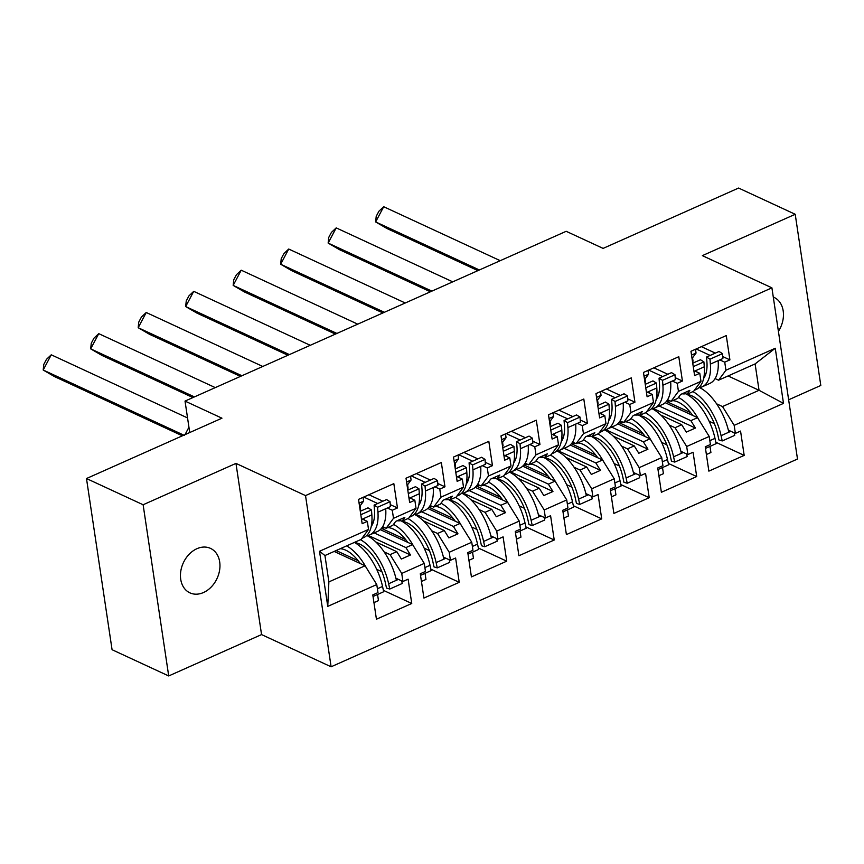 <?xml version="1.0" encoding="UTF-8"?>
<svg xmlns="http://www.w3.org/2000/svg" width="864" height="864" viewBox="0 0 864 864"><rect width="100%" height="100%" fill="white"/><g stroke="black" fill="none" stroke-linecap="round" stroke-linejoin="round"><path stroke-width="1.3" d="M196.927 548.705A24.505 18.576 114.8 0 0 180.803 571.082A24.505 18.576 114.8 0 0 189.907 592.855A24.505 18.576 114.8 0 0 203.483 592.531A24.505 18.576 114.8 0 0 219.607 570.154A24.505 18.576 114.8 0 0 210.503 548.381A24.505 18.576 114.8 0 0 196.927 548.705M168.707 675.95L261.554 634.586L235.969 463.396L143.122 504.76L168.707 675.95L112.072 649.717L86.486 478.537L221.951 418.187L185.026 401.09L189.734 432.54M143.122 504.76L86.486 478.537M788.638 399.794L820.8 385.463L795.215 214.283L738.58 188.05L603.104 248.4L566.179 231.304L185.026 401.09M778.41 331.344A24.505 18.576 114.8 0 0 774.014 297.367A24.505 18.576 114.8 0 0 773.291 297.054M331.106 666.792L797.494 459.032L771.908 287.842L305.521 495.601L331.106 666.792L261.554 634.586M669.092 424.969L675.022 427.712L681.718 424.732L660.787 415.044M671.08 401.35L678.445 391.381L700.974 381.337L693.608 391.316L686.912 394.297L689.807 390.377L680.67 394.448L677.776 398.369L671.08 401.35L667.602 399.74M658.249 395.41L656.845 394.762M621.605 446.126L627.534 448.87L634.23 445.889L613.3 436.19M623.592 422.507L630.958 412.528L653.486 402.494L646.121 412.474L639.425 415.454L642.319 411.534L633.182 415.606L630.288 419.526L623.592 422.507L620.104 420.898M610.762 416.567L609.358 415.919M574.106 467.284L580.036 470.027L586.732 467.046L565.812 457.348M576.094 443.664L583.459 433.685L605.988 423.652L598.622 433.631L591.926 436.612L594.821 432.691L585.695 436.763L582.8 440.683L576.094 443.664L572.616 442.044M563.263 437.724L561.87 437.076M526.619 488.43L532.548 491.184L539.244 488.192L518.314 478.505M528.606 464.821L535.972 454.842L558.5 444.809L551.135 454.777L544.439 457.769L547.333 453.848L538.196 457.92L535.302 461.83L528.606 464.821L525.118 463.201M515.776 458.87L514.372 458.222M479.12 509.587L485.05 512.341L491.756 509.35L470.826 499.662M481.118 485.968L488.484 475.999L511.013 465.966L503.647 475.934L496.94 478.926L499.835 475.006L490.709 479.066L487.814 482.987L481.118 485.968L477.63 484.358M468.288 480.028L466.884 479.38M431.633 530.744L437.562 533.488L444.258 530.507L423.328 520.819M433.62 507.125L440.986 497.156L463.514 487.123L456.149 497.092L449.453 500.072L452.347 496.163L443.21 500.224L440.316 504.144L433.62 507.125L430.142 505.516M420.79 501.185L419.386 500.537M384.145 551.902L390.074 554.645L396.77 551.664L375.84 541.976M386.132 528.282L393.498 518.314L416.027 508.27L408.661 518.249L401.965 521.23L404.86 517.309L395.723 521.381L392.828 525.301L386.132 528.282L382.644 526.673M373.302 522.342L371.898 521.694M488.484 475.999L487.274 467.953L492.458 465.653L488.819 441.342L453.503 457.067L457.142 481.378L462.316 479.077L463.514 487.123M535.972 454.842L534.773 446.796L539.946 444.496L536.317 420.185L501.001 435.91L504.63 460.22L509.803 457.92L511.013 465.966M583.459 433.685L582.26 425.639L587.434 423.338L583.805 399.028L548.489 414.763L552.118 439.063L557.302 436.763L558.5 444.809M630.958 412.528L629.748 404.482L634.932 402.181L631.292 377.87L595.976 393.606L599.616 417.917L604.789 415.606L605.988 423.652M678.445 391.381L677.246 383.335L682.42 381.024L678.791 356.713L643.475 372.449L647.104 396.76L652.277 394.448L653.486 402.494M728.093 375.959L759.046 390.29L755.104 363.917L718.578 380.192L725.944 370.224L724.734 362.178L729.907 359.867L726.278 335.567L690.962 351.292L694.602 375.602L699.775 373.291L700.974 381.337M725.944 370.224L775.256 348.257L783.497 403.38L734.173 425.347L722.509 406.555L759.046 390.29L783.497 403.38M659.146 405.983L690.854 420.66L697.55 417.679L709.214 436.46L710.413 444.506L705.24 446.818L708.869 471.128L744.185 455.393L740.556 431.082L735.383 433.393L734.173 425.347M709.214 436.46L686.686 446.504L675.022 427.712M611.647 427.129L643.356 441.817L650.063 438.836L661.727 457.618L662.926 465.664L657.752 467.975L661.381 492.286L696.697 476.55L693.068 452.239L687.884 454.55L686.686 446.504M661.727 457.618L639.198 467.651L627.534 448.87M564.16 448.286L595.868 462.974L602.564 459.994L614.228 478.775L615.438 486.821L610.254 489.132L613.894 513.432L649.21 497.707L645.57 473.396L640.397 475.697L639.198 467.651M614.228 478.775L591.7 488.808L580.036 470.027M516.672 469.444L548.381 484.132L555.077 481.14L566.741 499.932L567.94 507.978L562.766 510.278L566.395 534.589L601.711 518.864L598.082 494.554L592.909 496.854L591.7 488.808M566.741 499.932L544.212 509.965L532.548 491.184M469.174 490.601L500.882 505.289L507.578 502.297L519.242 521.089L520.452 529.135L515.279 531.436L518.908 555.746L554.224 540.011L550.584 515.711L545.411 518.011L544.212 509.965M519.242 521.089L496.714 531.122L485.05 512.341M421.686 511.758L453.395 526.435L460.091 523.454L471.755 542.246L472.954 550.292L467.78 552.593L471.42 576.904L506.725 561.168L503.096 536.868L497.923 539.168L496.714 531.122M471.755 542.246L449.226 552.28L437.562 533.488M374.188 532.915L405.907 547.592L412.603 544.612L424.267 563.393L425.466 571.439L420.293 573.75L423.922 598.061L459.238 582.325L455.609 558.014L450.425 560.326L449.226 552.28M424.267 563.393L401.738 573.437L390.074 554.645M376.769 584.55L327.758 606.388L319.518 551.264L368.528 529.427L361.163 539.406L324.94 555.541L328.882 581.904L365.105 565.769L376.769 584.55L377.978 592.596L372.794 594.907L376.434 619.218L411.75 603.482L408.11 579.172L402.937 581.483L401.738 573.437M393.498 518.314L392.299 510.268L397.472 507.956L393.833 483.646L358.528 499.381L362.156 523.692L367.33 521.381L368.528 529.427M440.986 497.156L439.787 489.11L444.96 486.799L441.331 462.499L406.015 478.224L409.644 502.535L414.828 500.224L416.027 508.27M697.55 417.679L665.194 402.7M686.912 394.297L684.018 392.958M681.718 424.732L686.297 432.108L695.434 428.047L690.854 420.66M650.063 438.836L617.695 423.846M639.425 415.454L636.53 414.115M634.23 445.889L638.809 453.265L647.946 449.194L643.356 441.817M602.564 459.994L570.208 445.003M591.926 436.612L589.032 435.272M586.732 467.046L591.322 474.422L600.448 470.351L595.868 462.974M555.077 481.14L522.72 466.16M544.439 457.769L541.544 456.43M539.244 488.192L543.823 495.58L552.96 491.508L548.381 484.132M507.578 502.297L475.222 487.318M496.94 478.926L494.057 477.576M491.756 509.35L496.336 516.737L505.472 512.665L500.882 505.289M460.091 523.454L427.734 508.475M449.453 500.072L446.558 498.733M444.258 530.507L448.848 537.883L457.974 533.822L453.395 526.435M412.603 544.612L380.246 529.632M401.965 521.23L399.071 519.89M396.77 551.664L401.35 559.04L410.486 554.98L405.907 547.592M365.105 565.769L334.163 551.437M328.882 581.904L327.758 606.388M319.518 551.264L324.94 555.541M235.969 463.396L305.521 495.601M795.215 214.283L702.367 255.636L771.908 287.842M716.58 403.812L722.509 406.555M718.578 380.192L715.09 378.583M705.737 374.252L704.344 373.604M775.256 348.257L755.104 363.917M383.389 590.35L411.75 603.482M363.755 497.048L377.708 503.507M387.374 507.989L392.299 510.268M336.15 550.552L358.214 560.768M376.682 569.322L381.92 571.752M395.917 578.232L402.937 581.483M368.928 494.748L382.892 501.206M390.269 504.619L397.472 507.956M362.416 519.102L367.33 521.381M430.888 569.192L459.238 582.325M478.375 548.046L506.725 561.168M525.863 526.889L554.224 540.011M573.361 505.732L601.711 518.864M620.849 484.574L649.21 497.707M668.347 463.417L696.697 476.55M715.835 442.26L744.185 455.393M411.253 475.891L425.207 482.36M434.873 486.832L439.787 489.11M381.434 528.379L405.713 539.611M424.17 548.165L429.419 550.595M443.405 557.075L450.425 560.326M416.426 473.591L430.38 480.049M437.756 483.473L444.96 486.799M409.903 497.956L414.828 500.224M696.2 348.959L710.154 355.428M719.82 359.899L724.734 362.178M666.392 401.447L690.66 412.679M709.117 421.232L714.366 423.662M728.363 430.142L735.383 433.393M701.374 346.658L715.327 353.117M722.714 356.54L729.907 359.867M694.85 371.023L699.775 373.291M648.702 370.116L662.666 376.574M672.332 381.056L677.246 383.335M618.894 422.593L643.172 433.836M661.63 442.39L666.878 444.82M680.864 451.3L687.884 454.55M653.886 367.816L667.84 374.274M675.216 377.687L682.42 381.024M647.363 392.17L652.277 394.448M601.214 391.273L615.168 397.732M624.834 402.214L629.748 404.482M571.406 443.75L595.674 454.993M614.131 463.536L619.38 465.966M633.377 472.446L640.397 475.697M606.388 388.962L620.341 395.431M627.728 398.844L634.932 402.181M599.875 413.327L604.789 415.606M553.727 412.43L567.68 418.889M577.346 423.36L582.26 425.639M523.908 464.908L548.186 476.15M566.644 484.693L571.892 487.123M585.878 493.603L592.909 496.854M558.9 410.119L572.854 416.588M580.23 420.001L587.434 423.338M552.377 434.484L557.302 436.763M506.228 433.588L520.193 440.046M529.848 444.517L534.773 446.796M476.42 486.065L500.699 497.308M519.156 505.85L524.405 508.28M538.391 514.76L545.411 518.011M511.412 431.276L525.366 437.735M532.742 441.158L539.946 444.496M504.889 455.641L509.803 457.92M458.741 454.734L472.694 461.203M482.36 465.674L487.274 467.953M428.933 507.222L453.2 518.465M471.658 527.008L476.906 529.438M490.903 535.918L497.923 539.168M463.914 452.434L477.868 458.892M485.255 462.316L492.458 465.653M457.402 476.798L462.316 479.077M368.269 535.432L410.486 554.98M415.768 514.274L457.974 533.822M463.255 493.117L505.472 512.665M510.754 471.96L552.96 491.508M558.241 450.803L600.448 470.351M605.729 429.656L647.946 449.194M653.227 408.499L695.434 428.047M360.299 563.544A36.374 17.917 -114 0 0 345.805 550.206A36.374 17.917 -114 0 0 340.243 548.726M373.032 596.495L383.692 591.743L382.547 586.462A42.12 20.736 -114 0 0 354.391 542.419M346.626 545.875A42.12 20.736 66 0 1 366.433 567.907M367.146 535.68A42.12 20.736 66 0 1 396.392 580.295L398.423 579.388M396.392 580.295L388.638 583.751A42.12 20.736 -114 0 0 360.482 539.708M377.935 512.19A42.12 20.736 66 0 1 369.684 534.924L377.438 531.468A42.12 20.736 -114 0 0 385.7 508.734L377.935 512.19L377.568 507.265L374.101 505.116L374.479 510.041A36.374 17.917 66 0 1 371.228 526.446M388.638 583.751L389.783 589.032L386.5 588.049L385.344 582.768A36.374 17.917 -114 0 0 359.651 544.039A36.374 17.917 -114 0 0 354.715 542.603M188.935 427.237L185.015 434.646M184.561 435.488L43.2 370.019L51.257 354.812L187.542 417.928M51.257 354.812L46.462 359.348L43.772 364.424L43.2 370.019L54.518 376.596L182.38 435.812M373.907 602.64L378.475 600.61L377.557 594.475M360.05 509.576L360.612 509.317L360.104 505.894L363.604 501.142L363.042 497.372M359.046 503.183L363.604 501.142M359.532 506.153L360.104 505.894M364.187 519.923A42.12 20.736 -114 0 0 364.09 518.357L361.53 519.502M360.299 511.272L368.01 507.838L371.477 509.976L371.855 514.901A42.12 20.736 66 0 1 363.593 537.635L361.93 538.369M369.684 534.924A42.12 20.736 66 0 1 366.412 535.777M371.477 509.976L360.817 514.728M385.7 508.734L390.42 506.628L390.042 501.703L377.568 507.265M401.706 580.91L402.268 583.47L389.783 589.032M390.042 501.703L386.586 499.565L374.101 505.116M407.786 542.387A36.374 17.917 -114 0 0 393.293 529.049A36.374 17.917 -114 0 0 387.731 527.569M420.53 575.338L431.19 570.586L430.034 565.304A42.12 20.736 -114 0 0 400.788 520.69A42.12 20.736 -114 0 1 397.17 520.744M393.498 524.394A42.12 20.736 66 0 1 413.932 546.75M414.634 514.523A42.12 20.736 66 0 1 443.891 559.138L445.91 558.23M443.891 559.138L436.126 562.594A42.12 20.736 -114 0 0 407.97 518.551M425.434 491.033A42.12 20.736 66 0 1 417.172 513.767L424.937 510.311A42.12 20.736 -114 0 0 433.199 487.577L425.434 491.033L425.056 486.108L421.589 483.97L421.967 488.884A36.374 17.917 66 0 1 418.727 505.289M436.126 562.594L437.27 567.875L433.987 566.892L432.842 561.611A36.374 17.917 -114 0 0 407.149 522.882A36.374 17.917 -114 0 0 402.203 521.446M194.422 396.9L90.688 348.862L98.755 333.655L215.266 387.612M98.755 333.655L93.949 338.191L91.26 343.267L90.688 348.862L102.006 355.45L192.953 397.559M421.394 581.483L425.963 579.452L425.045 573.318M407.538 488.419L408.1 488.16L407.592 484.736L411.102 479.995L410.53 476.215M406.534 482.026L411.102 479.995M407.03 484.996L407.592 484.736M371.65 524.102L372.665 523.951M385.02 527.764L381.51 528.293M411.674 498.776A42.12 20.736 -114 0 0 411.577 497.21L409.018 498.344M407.786 490.115L415.508 486.68L418.964 488.83L419.342 493.744A42.12 20.736 66 0 1 411.08 516.478L409.417 517.223M417.172 513.767A42.12 20.736 66 0 1 413.91 514.62M418.964 488.83L408.305 493.571M433.199 487.577L437.918 485.471L437.54 480.557L425.056 486.108M449.204 559.753L449.755 562.313L437.27 567.875M437.54 480.557L434.074 478.408L421.589 483.97M455.285 521.23A36.374 17.917 -114 0 0 440.78 507.892A36.374 17.917 -114 0 0 435.218 506.412M468.018 554.18L478.678 549.428L477.533 544.147A42.12 20.736 -114 0 0 448.276 499.543M440.986 503.237A42.12 20.736 66 0 1 461.419 525.593M462.132 493.366A42.12 20.736 66 0 1 491.378 537.98L493.409 537.073M491.378 537.98L483.613 541.436A42.12 20.736 -114 0 0 455.468 497.394M472.921 469.876A42.12 20.736 66 0 1 464.659 492.61L472.424 489.154A42.12 20.736 -114 0 0 480.686 466.42L472.921 469.876L472.543 464.962L469.087 462.812L469.465 467.737A36.374 17.917 66 0 1 466.214 484.132M483.613 541.436L484.769 546.718L481.475 545.735L480.33 540.454A36.374 17.917 -114 0 0 454.637 501.725A36.374 17.917 -114 0 0 449.701 500.288M241.909 375.743L138.186 327.715L146.243 312.498L262.764 366.455M146.243 312.498L141.437 317.034L138.758 322.11L138.186 327.715L149.494 334.292L240.44 376.402M468.893 560.326L473.45 558.295L472.543 552.161M455.026 467.262L455.598 467.014L455.08 463.59L458.59 458.838L458.028 455.058M454.021 460.868L458.59 458.838M454.518 463.838L455.08 463.59M419.137 502.945L420.163 502.794M432.508 506.617L428.998 507.136M444.658 499.586A42.12 20.736 -114 0 0 448.286 499.532M459.173 477.619A42.12 20.736 -114 0 0 459.076 476.053L456.516 477.187M455.285 468.958L462.996 465.523L466.463 467.672L466.83 472.597A42.12 20.736 66 0 1 458.579 495.32L456.916 496.066M464.659 492.61A42.12 20.736 66 0 1 461.398 493.463M466.463 467.672L455.803 472.414M480.686 466.42L485.406 464.324L485.028 459.4L472.543 464.962M496.692 538.596L497.254 541.156L484.769 546.718M485.028 459.4L481.561 457.25L469.087 462.812M502.772 500.072A36.374 17.917 -114 0 0 488.279 486.745A36.374 17.917 -114 0 0 482.717 485.266M515.506 533.023L526.165 528.271L525.02 522.99A42.12 20.736 -114 0 0 495.774 478.386A42.12 20.736 -114 0 1 492.145 478.429M488.484 482.08A42.12 20.736 66 0 1 508.907 504.436M509.62 472.208A42.12 20.736 66 0 1 538.877 516.823L540.896 515.927M538.877 516.823L531.112 520.279A42.12 20.736 -114 0 0 502.956 476.248M520.42 448.729A42.12 20.736 66 0 1 512.158 471.452L519.923 467.996A42.12 20.736 -114 0 0 528.174 445.262L520.42 448.729L520.042 443.804L516.575 441.655L516.953 446.58A36.374 17.917 66 0 1 513.713 462.974M531.112 520.279L532.256 525.56L528.973 524.588L527.818 519.307A36.374 17.917 -114 0 0 502.124 480.568A36.374 17.917 -114 0 0 497.189 479.142M289.408 354.586L185.674 306.558L193.73 291.341L310.252 345.308M193.73 291.341L188.935 295.888L186.246 300.953L185.674 306.558L196.992 313.135L287.928 355.244M516.38 539.179L520.949 537.138L520.031 531.014M502.524 446.105L503.086 445.856L502.578 442.433L506.077 437.681L505.516 433.901M501.52 439.711L506.077 437.681M502.006 442.681L502.578 442.433M466.636 481.788L467.651 481.637M480.006 485.46L476.496 485.978M506.66 456.462A42.12 20.736 -114 0 0 506.563 454.896L504.004 456.03M502.772 447.8L510.484 444.366L513.95 446.515L514.328 451.44A42.12 20.736 66 0 1 506.066 474.163L504.403 474.908M512.158 471.452A42.12 20.736 66 0 1 508.885 472.306M513.95 446.515L503.291 451.256M528.174 445.262L532.894 443.167L532.516 438.242L520.042 443.804M544.18 517.439L544.741 519.998L532.256 525.56M532.516 438.242L529.06 436.093L516.575 441.655M550.26 478.915A36.374 17.917 -114 0 0 535.766 465.588A36.374 17.917 -114 0 0 530.204 464.108M563.004 511.866L573.664 507.125L572.508 501.844A42.12 20.736 -114 0 0 543.262 457.229M535.972 460.922A42.12 20.736 66 0 1 556.405 483.278M557.107 451.062A42.12 20.736 66 0 1 586.364 495.666L588.384 494.77M586.364 495.666L578.599 499.122A42.12 20.736 -114 0 0 550.444 455.09M567.907 427.572A42.12 20.736 66 0 1 559.645 450.295L567.41 446.839A42.12 20.736 -114 0 0 575.672 424.116L567.907 427.572L567.529 422.647L564.062 420.498L564.44 425.423A36.374 17.917 66 0 1 561.2 441.817M578.599 499.122L579.755 504.403L576.461 503.431L575.316 498.15A36.374 17.917 -114 0 0 549.623 459.41A36.374 17.917 -114 0 0 544.687 457.985M336.895 333.439L233.172 285.401L241.229 270.194L357.75 324.151M241.229 270.194L236.423 274.73L233.734 279.796L233.172 285.401L244.48 291.978L335.426 334.087M563.868 518.022L568.436 515.981L567.518 509.857M550.012 424.948L550.573 424.699L550.066 421.276L553.576 416.524L553.014 412.744M549.007 418.554L553.576 416.524M549.504 421.524L550.066 421.276M514.123 460.642L515.138 460.49M527.494 464.303L523.984 464.821M539.644 457.272A42.12 20.736 -114 0 0 543.272 457.229M554.148 435.305A42.12 20.736 -114 0 0 554.051 433.739L551.491 434.884M550.271 426.643L557.982 423.209L561.438 425.358L561.816 430.283A42.12 20.736 66 0 1 553.554 453.006L551.891 453.751M559.645 450.295A42.12 20.736 66 0 1 556.384 451.159M561.438 425.358L550.778 430.11M575.672 424.116L580.392 422.01L580.014 417.085L567.529 422.647M591.678 496.292L592.229 498.852L579.755 504.403M580.014 417.085L576.547 414.936L564.062 420.498M597.758 457.758A36.374 17.917 -114 0 0 583.265 444.431A36.374 17.917 -114 0 0 577.703 442.951M610.492 490.709L621.151 485.968L620.006 480.686A42.12 20.736 -114 0 0 590.749 436.072A42.12 20.736 -114 0 1 587.131 436.115M583.47 439.776A42.12 20.736 66 0 1 603.893 462.121M604.606 429.905A42.12 20.736 66 0 1 633.852 474.509L635.882 473.612M633.852 474.509L626.098 477.976A42.12 20.736 -114 0 0 597.942 433.933M615.395 406.415A42.12 20.736 66 0 1 607.144 429.149L614.898 425.682A42.12 20.736 -114 0 0 623.16 402.959L615.395 406.415L615.028 401.49L611.561 399.341L611.939 404.266A36.374 17.917 66 0 1 608.688 420.671M626.098 477.976L627.242 483.257L623.948 482.274L622.804 476.993A36.374 17.917 -114 0 0 597.11 438.264A36.374 17.917 -114 0 0 592.175 436.828M384.394 312.282L280.66 264.244L288.716 249.037L405.238 302.994M288.716 249.037L283.921 253.573L281.232 258.638L280.66 264.244L291.978 270.821L382.914 312.941M611.366 496.865L615.935 494.834L615.017 488.7M597.499 403.79L598.072 403.542L597.553 400.118L601.063 395.366L600.502 391.586M596.495 397.408L601.063 395.366M596.992 400.367L597.553 400.118M561.611 439.484L562.637 439.333M574.981 443.146L571.471 443.664M601.646 414.148A42.12 20.736 -114 0 0 601.549 412.582L598.99 413.726M597.758 405.486L605.47 402.052L608.936 404.201L609.314 409.126A42.12 20.736 66 0 1 601.052 431.86L599.389 432.594M607.144 429.149A42.12 20.736 66 0 1 603.871 430.002M608.936 404.201L598.277 408.953M623.16 402.959L627.88 400.853L627.502 395.928L615.028 401.49M639.166 475.135L639.727 477.695L627.242 483.257M627.502 395.928L624.046 393.779L611.561 399.341M645.246 436.612A36.374 17.917 -114 0 0 630.752 423.274A36.374 17.917 -114 0 0 625.19 421.794M657.99 469.552L668.65 464.81L667.494 459.529A42.12 20.736 -114 0 0 638.248 414.914M630.958 418.619A42.12 20.736 66 0 1 651.38 440.975M652.093 408.748A42.12 20.736 66 0 1 681.35 453.362L683.37 452.455M681.35 453.362L673.585 456.818A42.12 20.736 -114 0 0 645.43 412.776M662.893 385.258A42.12 20.736 66 0 1 654.631 407.992L662.396 404.525A42.12 20.736 -114 0 0 670.658 381.802L662.893 385.258L662.515 380.333L659.048 378.184L659.426 383.108A36.374 17.917 66 0 1 656.186 399.514M673.585 456.818L674.73 462.1L671.447 461.117L670.291 455.836A36.374 17.917 -114 0 0 644.598 417.107A36.374 17.917 -114 0 0 639.662 415.67M431.881 291.125L328.147 243.086L336.204 227.88L452.725 281.837M336.204 227.88L331.409 232.416L328.72 237.481L328.147 243.086L339.466 249.664L430.402 291.784M658.854 475.708L663.422 473.677L662.504 467.543M644.998 382.644L645.559 382.385L645.052 378.961L648.562 374.209L647.989 370.44M643.993 376.25L648.562 374.209M644.479 379.21L645.052 378.961M609.109 418.327L610.124 418.176M622.48 421.988L618.97 422.507M634.619 414.958A42.12 20.736 -114 0 0 638.258 414.914M649.134 392.99A42.12 20.736 -114 0 0 649.037 391.424L646.477 392.569M645.246 384.34L652.957 380.894L656.424 383.044L656.802 387.968A42.12 20.736 66 0 1 648.54 410.702L646.877 411.437M654.631 407.992A42.12 20.736 66 0 1 651.359 408.845M656.424 383.044L645.764 387.796M670.658 381.802L675.367 379.696L675 374.771L662.515 380.333M686.653 453.978L687.215 456.538L674.73 462.1M675 374.771L671.533 372.632L659.048 378.184M692.734 415.454A36.374 17.917 -114 0 0 678.24 402.116A36.374 17.917 -114 0 0 672.678 400.637M705.478 448.405L716.137 443.653L714.992 438.372A42.12 20.736 -114 0 0 685.735 393.757A42.12 20.736 -114 0 1 682.117 393.811M678.445 397.462A42.12 20.736 66 0 1 698.879 419.818M699.592 387.59A42.12 20.736 66 0 1 728.838 432.205L730.868 431.298M728.838 432.205L721.073 435.661A42.12 20.736 -114 0 0 692.917 391.619M710.381 364.1A42.12 20.736 66 0 1 702.119 386.834L709.884 383.378A42.12 20.736 -114 0 0 718.146 360.644L710.381 364.1L710.003 359.176L706.547 357.037L706.914 361.951A36.374 17.917 66 0 1 703.674 378.356M721.073 435.661L722.228 440.942L718.934 439.96L717.79 434.678A36.374 17.917 -114 0 0 692.096 395.95A36.374 17.917 -114 0 0 687.161 394.513M479.369 269.968L375.646 221.929L383.702 206.723L500.224 260.68M383.702 206.723L378.896 211.259L376.218 216.335L375.646 221.929L386.953 228.517L477.9 270.626M706.342 454.55L710.91 452.52L709.992 446.386M692.485 361.487L693.058 361.228L692.539 357.804L696.049 353.063L695.488 349.283M691.481 355.093L696.049 353.063M691.978 358.063L692.539 357.804M656.597 397.17L657.623 397.019M669.967 400.831L666.457 401.36M696.622 371.844A42.12 20.736 -114 0 0 696.535 370.278L693.976 371.412M692.744 363.182L700.456 359.748L703.912 361.886L704.29 366.811A42.12 20.736 66 0 1 696.038 389.545L694.375 390.29M702.119 386.834A42.12 20.736 66 0 1 698.857 387.688M703.912 361.886L693.263 366.638M718.146 360.644L722.866 358.538L722.488 353.624L710.003 359.176M734.152 432.821L734.702 435.38L722.228 440.942M722.488 353.624L719.021 351.475L706.547 357.037M382.547 586.462L377.395 588.751M371.855 514.901L364.09 518.357M430.034 565.304L424.894 567.594M372.665 522.05L371.844 522.418M419.342 493.744L411.577 497.21M477.533 544.147L472.381 546.437M420.163 500.893L419.332 501.26M466.83 472.597L459.076 476.053M525.02 522.99L519.88 525.29M467.651 479.736L466.819 480.103M514.328 451.44L506.563 454.896M572.508 501.844L567.367 504.133M515.138 458.579L514.318 458.946M561.816 430.283L554.051 433.739M620.006 480.686L614.855 482.976M562.637 437.422L561.805 437.8M609.314 409.126L601.549 412.582M667.494 459.529L662.353 461.819M610.124 416.275L609.304 416.642M656.802 387.968L649.037 391.424M714.992 438.372L709.841 440.662M657.612 395.118L656.791 395.485M704.29 366.811L696.535 370.278"/></g></svg>

